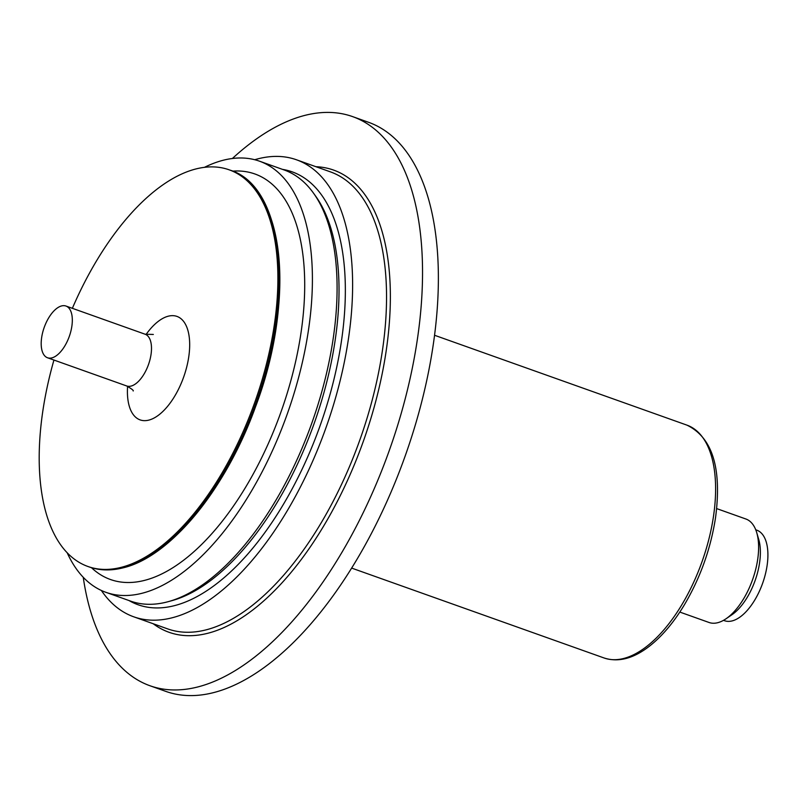 <?xml version="1.0" encoding="UTF-8"?>
<svg xmlns="http://www.w3.org/2000/svg" width="808" height="808" viewBox="0 0 808 808"><rect width="100%" height="100%" fill="white"/><g stroke="black" fill="none" stroke-linecap="round" stroke-linejoin="round"><path stroke-width="1.21" d="M716.666 508.596L745.895 519.009A54.924 26.644 109.6 0 1 756.732 532.654A54.924 26.644 109.6 0 1 726.069 618.746A54.924 26.644 109.6 0 1 709.05 622.483L679.821 612.07M756.732 532.654L758.732 539.431A48.056 23.311 109.6 0 1 731.907 614.767L726.069 618.746M755.743 529.795L756.793 530.169A48.056 23.311 109.6 0 1 762.631 583.265A48.056 23.311 109.6 0 1 724.554 620.716L723.503 620.342M49.793 316.12A27.462 13.322 109.6 0 1 61.681 305.909A27.462 13.322 109.6 0 1 65.963 306.04A27.462 13.322 109.6 0 1 69.306 336.381A27.462 13.322 109.6 0 1 47.541 357.772A27.462 13.322 109.6 0 1 49.793 316.12M101.353 590.466A242.572 117.675 -70.4 0 0 133.734 616.807A242.572 117.675 -70.4 0 0 171.559 617.928A242.572 117.675 -70.4 0 0 337.229 391.9A242.572 117.675 -70.4 0 0 296.475 159.782A242.572 117.675 -70.4 0 0 254.732 159.732M83.254 577.296A302.071 146.541 -70.4 0 0 149.965 685.75A302.071 146.541 -70.4 0 0 197.071 687.133A302.071 146.541 -70.4 0 0 403.374 405.666A302.071 146.541 -70.4 0 0 352.621 116.615A302.071 146.541 -70.4 0 0 232.381 158.499M149.965 685.75L165.802 691.385A302.071 146.541 -70.4 0 0 212.908 692.779A302.071 146.541 -70.4 0 0 419.211 411.312A302.071 146.541 -70.4 0 0 368.458 122.26L352.621 116.615M53.944 360.055A210.534 102.131 -70.4 0 0 87.921 566.489A210.534 102.131 -70.4 0 0 120.756 567.458A210.534 102.131 -70.4 0 0 264.539 371.286A210.534 102.131 -70.4 0 0 229.169 169.821A210.534 102.131 -70.4 0 0 72.367 308.313M67.175 552.763A228.836 111.019 -70.4 0 0 105.909 592.325A228.836 111.019 -70.4 0 0 141.602 593.385A228.836 111.019 -70.4 0 0 297.889 380.154A228.836 111.019 -70.4 0 0 259.439 161.166A228.836 111.019 -70.4 0 0 204.424 167.347M105.909 592.325L130.593 601.112A228.836 111.019 -70.4 0 0 166.286 602.172A228.836 111.019 -70.4 0 0 168.135 601.687A228.836 111.019 -70.4 0 0 311.939 422.776A228.836 111.019 -70.4 0 0 313.575 193.243A228.836 111.019 -70.4 0 0 284.123 169.953L259.439 161.166M434.553 335.269L687.002 425.159A123.573 59.954 109.6 0 1 702.031 561.681A123.573 59.954 109.6 0 1 604.101 657.985L351.652 568.095M65.963 306.04L145.137 334.229A27.462 13.322 109.6 0 1 148.48 364.57A27.462 13.322 109.6 0 1 126.715 385.971C131.623 388.83 133.785 390.496 133.199 390.981M315.938 166.711A245.319 119.008 109.6 0 1 363.408 441.107A245.319 119.008 109.6 0 1 153.197 623.736M296.475 159.782L330.401 171.862A242.572 117.675 109.6 0 1 371.155 403.98A242.572 117.675 109.6 0 1 205.495 630.008A242.572 117.675 109.6 0 1 167.66 628.887L133.734 616.807M87.921 566.489L89.112 566.913A210.534 102.131 -70.4 0 0 121.947 567.883A210.534 102.131 -70.4 0 0 265.731 371.71A210.534 102.131 -70.4 0 0 230.361 170.246L229.169 169.821M128.553 565.923A209.474 101.626 -70.4 0 0 256.833 403.152A209.474 101.626 -70.4 0 0 260.307 195.94M91.476 567.691A215.241 104.424 -70.4 0 0 144.046 580.508A215.241 104.424 -70.4 0 0 296.354 358.267A215.241 104.424 -70.4 0 0 232.684 171.134M168.135 601.687L171.74 600.697A226.583 109.918 -70.4 0 0 314.13 423.554A226.583 109.918 -70.4 0 0 315.746 196.283L313.575 193.243M128.977 600.536A229.755 111.464 -70.4 0 0 173.861 605.798A229.755 111.464 -70.4 0 0 333.33 381.901A229.755 111.464 -70.4 0 0 282.507 169.377M146.036 334.522A54.924 26.644 109.6 0 1 168.407 316.16A54.924 26.644 109.6 0 1 188.708 357.156A54.924 26.644 109.6 0 1 152.975 418.584A54.924 26.644 109.6 0 1 127.593 386.315M687.002 425.159C712.505 437.603 722.009 468.468 715.524 517.756C710.656 549.036 700.172 578.235 684.053 605.364C673.458 622.817 661.893 636.452 649.349 646.259C633.381 658.621 618.302 662.53 604.101 657.985M47.541 357.772L126.715 385.971M230.361 170.246C284.537 186.698 295.829 300.465 255.601 406.596C226.018 489.123 170.276 557.187 122.715 567.923C110.666 570.903 99.465 570.559 89.112 566.913M145.137 334.229L153.328 334.451"/></g></svg>
